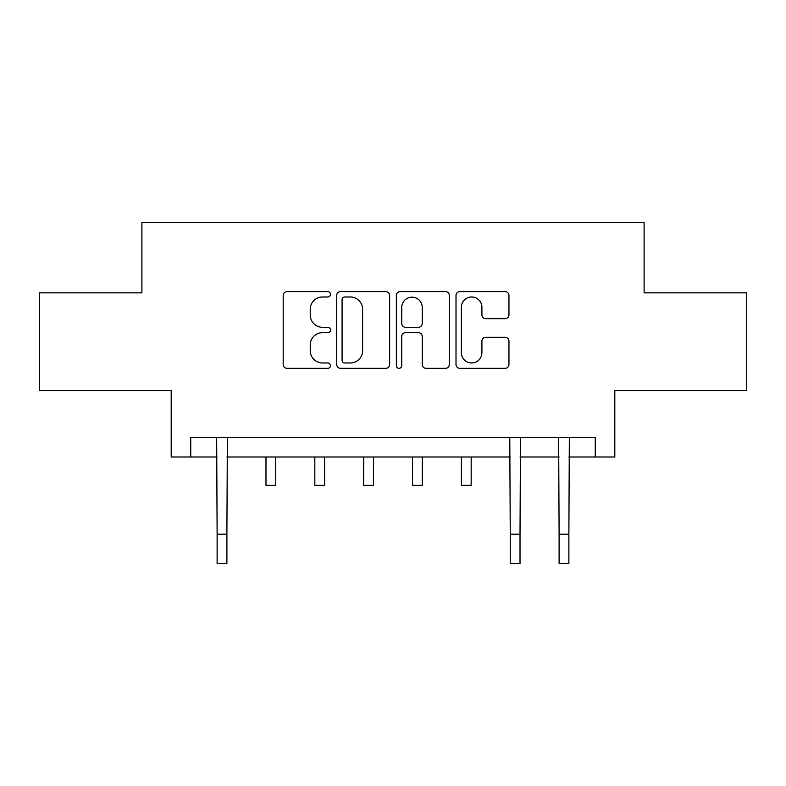<?xml version="1.0" encoding="UTF-8"?>
<svg xmlns="http://www.w3.org/2000/svg" width="786" height="786" viewBox="0 0 786 786"><rect width="100%" height="100%" fill="white"/><g stroke="black" fill="none" stroke-linecap="round" stroke-linejoin="round"><path stroke-width="1.18" d="M330.474 294.298A2.682 2.682 0 0 0 327.782 291.616L287.028 291.616A3.832 3.832 0 0 0 283.186 295.457L283.186 364.507A3.832 3.832 0 0 0 287.028 368.339L327.782 368.339A2.682 2.682 0 0 0 330.474 365.657A2.682 2.682 0 0 0 327.782 362.975L322.506 362.975A12.271 12.271 0 0 1 310.234 350.694L310.234 344.936A12.271 12.271 0 0 1 322.506 332.665L327.782 332.665A2.682 2.682 0 0 0 330.474 329.982A2.682 2.682 0 0 0 327.782 327.29L322.506 327.29A12.271 12.271 0 0 1 310.234 315.019L310.234 309.262A12.271 12.271 0 0 1 322.506 296.99L327.782 296.99A2.682 2.682 0 0 0 330.474 294.298M505.113 318.664A3.832 3.832 0 0 0 508.955 314.822L508.955 295.457A3.832 3.832 0 0 0 505.113 291.616L459.849 291.616A3.832 3.832 0 0 0 456.008 295.457L456.008 364.507A3.832 3.832 0 0 0 459.849 368.339L505.113 368.339A3.832 3.832 0 0 0 508.955 364.507L508.955 341.104A3.832 3.832 0 0 0 505.113 337.273L485.738 337.273A3.832 3.832 0 0 0 481.906 341.104L481.906 352.708A10.257 10.257 0 0 1 471.639 362.975A10.257 10.257 0 0 1 461.382 352.708L461.382 307.247A10.257 10.257 0 0 1 471.639 296.99A10.257 10.257 0 0 1 481.906 307.247L481.906 314.822A3.832 3.832 0 0 0 485.738 318.664L505.113 318.664M190.743 457L190.743 437.458L595.257 437.458L595.257 457L614.799 457L614.799 390.554L746.7 390.554L746.7 292.854L644.107 292.854L644.107 222.497L141.893 222.497L141.893 292.854L39.3 292.854L39.3 390.554L171.201 390.554L171.201 457L217.123 457M389.64 295.457A3.832 3.832 0 0 0 385.808 291.616L340.535 291.616A3.832 3.832 0 0 0 336.703 295.457L336.703 364.507A3.832 3.832 0 0 0 340.535 368.339L385.808 368.339A3.832 3.832 0 0 0 389.64 364.507L389.64 295.457M400.192 291.616L445.466 291.616A3.832 3.832 0 0 1 449.297 295.457L449.297 364.507A3.832 3.832 0 0 1 445.466 368.339L426.091 368.339A3.832 3.832 0 0 1 422.249 364.507L422.249 336.496A3.832 3.832 0 0 0 418.417 332.665L405.566 332.665A3.832 3.832 0 0 0 401.725 336.496L401.725 365.657A2.682 2.682 0 0 1 399.042 368.339A2.682 2.682 0 0 1 396.36 365.657L396.36 295.457A3.832 3.832 0 0 1 400.192 291.616M226.899 457L510.252 457M520.018 457L559.101 457M568.877 457L595.257 457M344.759 296.99A2.682 2.682 0 0 0 342.077 299.672L342.077 360.283A2.682 2.682 0 0 0 344.759 362.975L350.32 362.975A12.271 12.271 0 0 0 362.601 350.694L362.601 309.262A12.271 12.271 0 0 0 350.32 296.99L344.759 296.99M422.249 307.444A10.257 10.257 0 0 0 411.992 297.177A10.257 10.257 0 0 0 401.725 307.444L401.725 323.459A3.832 3.832 0 0 0 405.566 327.29L418.417 327.29A3.832 3.832 0 0 0 422.249 323.459L422.249 307.444M216.661 437.458L217.123 534.185L226.899 534.185L227.36 437.458M217.123 534.185L217.123 563.503L226.899 563.503L226.899 534.185M265.982 457L265.982 485.335L275.748 485.335L275.748 457M314.832 457L314.832 485.335L324.608 485.335L324.608 457M363.692 457L363.692 485.335L373.458 485.335L373.458 457M412.542 457L412.542 485.335L422.308 485.335L422.308 457M461.392 457L461.392 485.335L471.168 485.335L471.168 457M509.78 437.458L510.252 534.185L520.018 534.185L520.479 437.458M510.252 534.185L510.252 563.503L520.018 563.503L520.018 534.185M558.64 437.458L559.101 534.185L568.877 534.185L569.339 437.458M559.101 534.185L559.101 563.503L568.877 563.503L568.877 534.185"/></g></svg>
